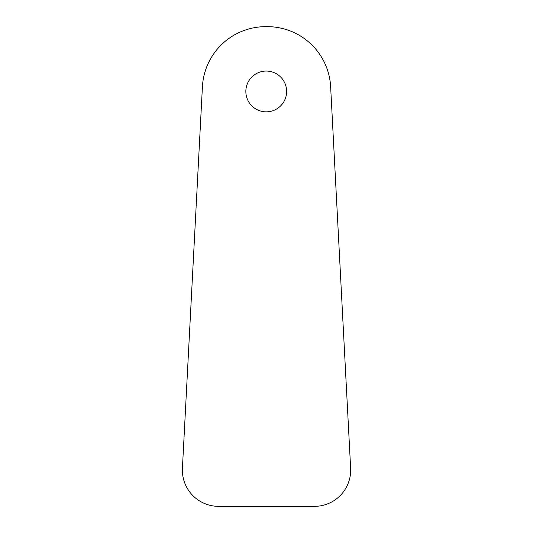 <?xml version="1.0" encoding="UTF-8"?>
<svg xmlns="http://www.w3.org/2000/svg" width="533" height="533" viewBox="0 0 533 533"><rect width="100%" height="100%" fill="white"/><g stroke="black" fill="none" stroke-linecap="round" stroke-linejoin="round"><path stroke-width="0.8" d="M286.627 91.456A20.394 20.394 0 0 1 266.24 111.843A20.394 20.394 0 0 1 245.846 91.456A20.394 20.394 0 0 1 266.24 71.062A20.394 20.394 0 0 1 286.627 91.456M182.373 470.099A36.251 36.251 0 0 0 218.623 506.35L314.423 506.35A36.251 36.251 0 0 0 350.627 468.201L330.64 86.772A63.44 63.44 0 0 0 267.28 26.65L265.767 26.65A63.44 63.44 0 0 0 202.413 86.772L182.419 468.201A36.251 36.251 0 0 0 182.373 470.099"/></g></svg>
